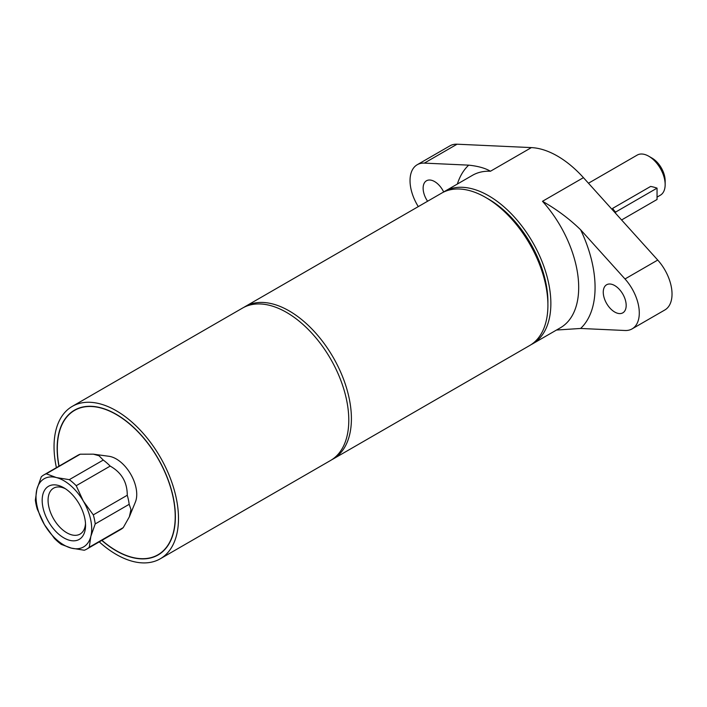 <?xml version="1.0" encoding="UTF-8"?>
<svg xmlns="http://www.w3.org/2000/svg" width="707" height="707" viewBox="0 0 707 707"><rect width="100%" height="100%" fill="white"/><g stroke="black" fill="none" stroke-linecap="round" stroke-linejoin="round"><path stroke-width="1.06" d="M85.503 523.569A26.504 15.307 60 0 1 80.068 534.094A26.504 15.307 60 0 1 48.765 506.548A26.504 15.307 60 0 1 53.564 488.183A26.504 15.307 60 0 1 65.389 488.74M42.977 507.52A30.675 17.71 -120 0 0 66.811 539.353A30.675 17.71 -120 0 0 85.556 525.363A30.675 17.71 -120 0 0 63.869 487.795A30.675 17.71 -120 0 0 42.977 507.52M83.338 501.113A39.371 22.73 -120 0 0 56.374 477.561A39.371 22.73 -120 0 0 36.897 489.288A39.371 22.73 -120 0 0 44.391 524.576A39.371 22.73 -120 0 0 71.363 548.128A39.371 22.73 -120 0 0 90.832 536.392A39.371 22.73 -120 0 0 83.338 501.113L93.297 514.873A42.844 24.736 60 0 1 95.215 523.922L90.832 536.392L89.276 547.227A42.844 24.736 60 0 1 86.705 549.127A42.844 24.736 60 0 1 84.283 550.24L71.363 548.128L61.27 544.381A42.844 24.736 60 0 1 54.351 538.336L44.391 524.576L37.277 509.173A42.844 24.736 60 0 1 35.35 500.123L36.897 489.288L41.289 476.818A42.844 24.736 60 0 1 43.861 474.918A42.844 24.736 60 0 1 46.282 473.805L56.374 477.561L69.295 479.664A42.844 24.736 60 0 1 76.215 485.709L83.338 501.113M69.295 479.664L103.257 460.063L98.998 455.75L93.324 454.159L80.245 454.203L46.282 473.805M80.245 454.203A42.844 24.736 -120 0 0 77.823 455.308L43.861 474.918M93.297 514.873L127.26 495.262C127.278 482.245 121.577 472.523 110.177 466.099L76.215 485.709M110.177 466.099A42.844 24.736 -120 0 0 103.257 460.063M86.705 549.127L120.667 529.516A42.844 24.736 -120 0 0 123.248 527.616L129.363 516.79L130.963 509.482L129.178 504.312A42.844 24.736 -120 0 0 128.427 499.84A42.844 24.736 -120 0 0 127.26 495.262M89.276 547.227L123.248 527.616M93.571 454.194L108.958 456.289A28.952 16.712 60 0 1 135.983 487.609A28.952 16.712 60 0 1 135.391 502.058L129.363 516.79M129.178 504.312L95.215 523.922M101.923 540.334A83.364 48.129 -120 0 0 157.953 554.792A83.364 48.129 -120 0 0 166.065 474.918A83.364 48.129 -120 0 0 74.58 410.387A83.364 48.129 -120 0 0 59.088 466.134M612.244 209.608L612.651 208.371A30.109 17.383 0 0 0 615.62 212.065L657.05 188.142A30.109 17.383 0 0 0 650.652 186.427L651.306 186.56M665.154 184.598L665.154 180.815A18.523 10.693 -120 0 0 652.057 158.129L648.779 156.238A23.154 13.371 60 0 1 665.154 184.598A23.154 13.371 60 0 1 660.356 195.203L657.05 197.112M588.463 183.228L637.201 155.089A23.154 13.371 60 0 1 648.779 156.238M650.652 186.427L612.651 208.371M657.05 188.142L657.05 199.489L621.586 219.965M615.62 212.065L615.62 213.355M614.719 312.034A16.208 9.359 60 0 1 604.132 297.753A16.208 9.359 60 0 1 606.615 284.762A16.208 9.359 60 0 1 622.823 294.121A16.208 9.359 60 0 1 622.823 312.839A16.208 9.359 60 0 1 614.719 312.034M556.497 330.036L580.615 328.463L624.997 330.496A34.74 20.052 -120 0 0 632.093 328.888A34.74 20.052 -120 0 0 624.997 278.965L580.615 229.757C569.435 218.896 556.727 209.405 542.49 201.292L583.434 177.651L657.74 260.061A34.74 20.052 60 0 1 664.836 309.975L632.093 328.888M417.227 164.722L449.979 145.819A34.74 20.052 60 0 1 457.076 144.201L531.39 147.604L490.446 171.244C485.311 168.169 478.065 166.136 468.706 165.146L424.324 163.114A34.74 20.052 -120 0 0 417.227 164.722A34.74 20.052 -120 0 0 418.288 206.603M427.585 201.239A16.208 9.359 60 0 1 426.489 180.771A16.208 9.359 60 0 1 443.678 191.968M531.134 344.618A88.004 50.807 -120 0 0 532.636 343.814A88.004 50.807 -120 0 0 532.636 242.201A88.004 50.807 -120 0 0 444.632 191.394A88.004 50.807 -120 0 0 443.183 192.286M531.39 147.604A88.004 50.807 60 0 1 583.434 177.651M547.89 303.497A83.833 48.403 -120 0 0 547.907 301.827A83.833 48.403 -120 0 0 487.176 198.34M547.695 299.194A74.102 42.782 -120 0 0 547.801 297.674M492.178 201.327A74.102 42.782 -120 0 0 490.808 200.655M331.857 459.683A88.004 50.807 -120 0 0 333.183 458.967L529.684 345.52A88.004 50.807 -120 0 0 529.684 243.906A88.004 50.807 -120 0 0 441.689 193.099L245.188 306.546A88.004 50.807 -120 0 0 243.897 307.333M333.183 458.967A88.004 50.807 -120 0 0 333.183 357.353A88.004 50.807 -120 0 0 245.188 306.546M99.254 541.88A88.004 50.807 -120 0 0 160.268 558.795A88.004 50.807 -120 0 0 178.491 518.514A88.004 50.807 -120 0 0 140.074 429.953A88.004 50.807 -120 0 0 72.264 406.375A88.004 50.807 -120 0 0 56.41 467.672M160.268 558.795L330.567 460.478A88.004 50.807 -120 0 0 348.79 420.188A88.004 50.807 -120 0 0 310.382 331.636A88.004 50.807 -120 0 0 242.563 308.058L72.264 406.375M101.79 540.413A83.603 48.27 -120 0 0 158.068 554.986A83.603 48.27 -120 0 0 175.38 516.72A83.603 48.27 -120 0 0 138.89 432.587A83.603 48.27 -120 0 0 74.465 410.193A83.603 48.27 -120 0 0 58.946 466.213M624.997 278.965L657.74 260.061M424.324 163.114L457.076 144.201M532.636 343.814L560.474 327.739A88.004 50.807 -120 0 0 542.49 201.292M490.446 171.244A88.004 50.807 -120 0 0 472.47 175.318L444.632 191.394M468.706 165.146A99.581 57.488 -120 0 0 457.358 184.05M580.615 328.463A99.581 57.488 -120 0 0 580.615 229.757M77.69 408.593L74.58 410.387M161.055 552.989L157.953 554.792"/></g></svg>
